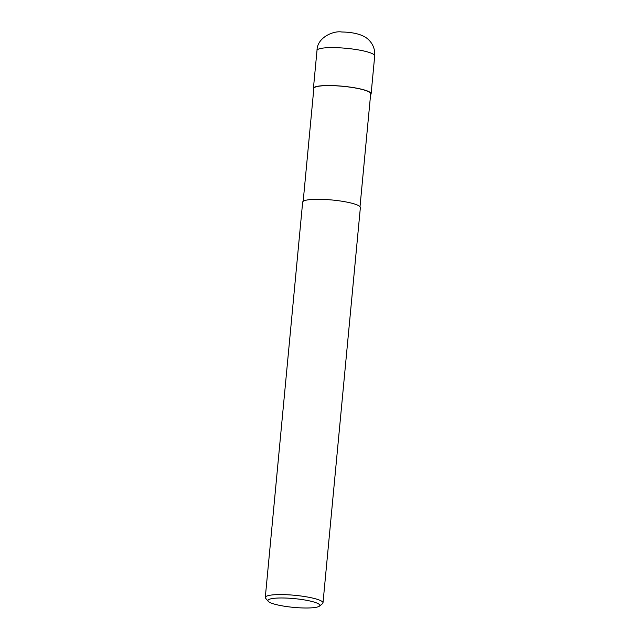 <?xml version="1.0" encoding="UTF-8"?>
<svg xmlns="http://www.w3.org/2000/svg" width="640" height="640" viewBox="0 0 640 640"><rect width="100%" height="100%" fill="white"/><g stroke="black" fill="none" stroke-linecap="round" stroke-linejoin="round"><path stroke-width="0.96" d="M303.176 201.32L313.848 88.408A28.544 4.808 5.4 0 1 329.728 85.608A28.544 4.808 5.4 0 1 370.688 93.784L360.008 206.696M268.224 601.32L265.64 598.288A28.976 4.88 5.4 0 1 265.296 597.416A28.976 4.88 5.4 0 1 281.416 594.576A28.976 4.88 5.4 0 1 323 602.872A28.976 4.88 5.4 0 1 322.496 603.664L319.392 606.152A26.08 4.392 5.4 0 1 305.336 608A26.08 4.392 5.4 0 1 268.224 601.32A26.08 4.392 5.4 0 1 282.416 597.976A26.08 4.392 5.4 0 1 309.608 600.92A26.08 4.392 5.4 0 1 319.392 606.152M265.296 597.416L302.664 202.12A28.976 4.88 5.4 0 1 318.784 199.28A28.976 4.88 5.4 0 1 360.368 207.576L323 602.872M313.768 89.248A28.976 4.88 5.4 0 1 313.416 88.368A28.976 4.88 5.4 0 1 329.536 85.528A28.976 4.88 5.4 0 1 371.12 93.824A28.976 4.88 5.4 0 1 370.608 94.616M313.416 88.368L317 50.448A28.976 4.88 5.4 0 1 333.12 47.608A28.976 4.88 5.4 0 1 374.704 55.904L371.12 93.824M317 50.448C317.144 37.168 333.904 30.496 341.768 32C350.992 32.104 362.384 33.768 368.448 39.584C373.056 44.024 375.136 49.464 374.704 55.904"/></g></svg>
